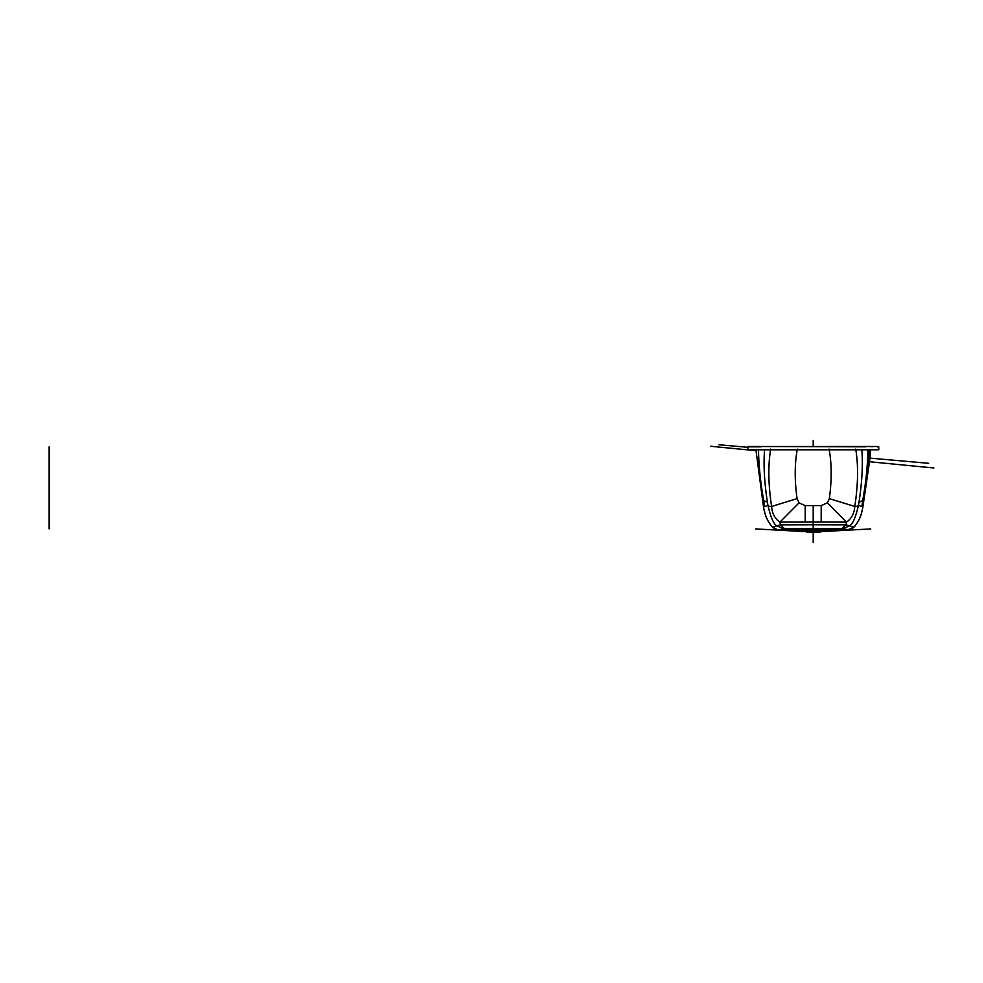 <?xml version="1.0" encoding="UTF-8"?>
<svg xmlns="http://www.w3.org/2000/svg" width="983" height="983" viewBox="0 0 983 983"><rect width="100%" height="100%" fill="white"/><g stroke="black" fill="none" stroke-linecap="round" stroke-linejoin="round"><path stroke-width="1.47" d="M747.719 446.7L748.002 447.462L748.677 446.823L748.026 446.503L813.199 446.528L813.199 440.359M877.733 446.503L761.026 446.515L865.372 446.823M749.083 446.503L749.882 446.503M878.679 446.7L878.814 449.784L747.596 449.784L748.002 447.462M878.814 449.784L878.409 447.462L878.814 449.784M755.902 449.784L877.5 449.784L870.766 449.784L869.279 463.988L870.078 449.784M869.107 464.025C868.358 469.96 868.198 469.96 868.616 464.025L867.989 468.989L869.279 464.001L870.791 449.55M867.891 449.587C867.67 465.512 865.937 482.518 862.693 500.605L863.738 501.146L869.586 461.064M868.702 464.099C867.817 470.82 867.633 470.82 868.149 464.099L869.242 449.587M858.982 502.239L862.693 500.605L863.738 501.146L862.89 506.958L858.442 505.385L858.982 502.239C862.042 482.604 863 465.045 861.845 449.587M869.107 465.463C868.935 467.453 868.935 467.453 869.107 465.463M770.684 449.108C767.956 465.34 768.276 484.459 771.606 506.466C772.06 513.372 774.825 518.594 779.912 522.12L813.199 522.059L813.199 524.787L845.871 524.861L854.018 527.121C858.614 521.899 861.575 515.178 862.89 506.958M799.068 502.866L779.912 522.12A8.282 4.006 -90.3 0 0 780.527 524.861L784.36 528.522A8.196 3.182 -89.6 0 0 784.766 528.633L813.199 528.461L784.36 528.522L778.229 530.046L772.392 527.121L780.527 524.861L813.199 524.787L813.199 528.461L843.205 528.621L849.3 525.917C852.544 524.59 855.591 517.746 858.442 505.385A8.282 2.396 9.9 0 1 854.792 506.466L829.333 498.614L827.33 502.866L821.21 505.594L805.188 505.594L799.068 502.866L797.078 498.614C794.534 480.232 794.62 463.73 797.311 449.108M813.199 528.67L842.603 528.67A8.196 8.171 -63.6 0 0 843.205 528.621L848.182 530.046L846.879 530.23L854.018 527.121C858.417 521.752 861.034 516.493 861.858 511.344M758.507 449.587C758.741 465.512 760.473 482.518 763.717 500.605L762.661 501.146L763.717 500.605L767.428 502.239C764.356 482.604 763.41 465.045 764.565 449.587M773.596 528.068L772.392 527.121C767.797 521.899 764.835 515.178 763.508 506.958L767.956 505.385L767.428 502.239M784.766 528.633L783.807 528.67A8.196 8.171 -116.4 0 1 783.205 528.621L777.098 525.917C773.867 524.59 770.819 517.746 767.956 505.385A8.282 2.396 170.1 0 0 771.606 506.466L797.078 498.614M829.087 449.108C831.79 463.73 831.864 480.232 829.333 498.614M821.21 505.594L821.174 522.059L846.486 522.12C851.573 518.594 854.338 513.372 854.792 506.466C858.134 484.459 858.442 465.34 855.726 449.108M841.632 528.633A8.196 3.182 -90.4 0 0 842.038 528.522L845.871 524.861A8.282 4.006 -89.7 0 0 846.486 522.12L827.33 502.866M842.603 528.67L846.879 530.23L821.518 531.606A8.196 8.196 43.1 0 1 821.284 531.619L821.284 531.57A8.196 8.196 -148.9 0 0 821.542 531.57A8.196 8.196 -161.5 0 1 821.284 531.57L821.026 530.316L821.518 531.606L870.741 528.928M821.481 530.156L824.786 530.156M783.807 528.67L779.531 530.23L804.868 531.57A8.196 8.196 148.9 0 0 805.114 531.582L805.384 530.316L813.199 530.156L787.788 529.837L842.112 529.923L843.353 529.198L783.058 529.198L784.299 529.923A1.634 1.634 -33.8 0 0 783.193 529.432M755.669 528.928L804.88 531.606A8.196 8.196 136.9 0 0 805.114 531.619L805.114 531.582A8.196 8.196 -31.1 0 1 804.868 531.57L804.917 530.156M763.508 506.958L755.878 449.587M805.224 522.059L805.188 505.594M841.522 530.156A0.823 0.823 -90 0 0 842.112 529.923L784.95 530.156A0.823 0.823 -90 0 1 784.299 529.837L787.788 529.837L787.825 529.186M838.61 530.156L838.585 529.186M841.448 530.156A0.823 0.823 -90 0 0 842.099 529.837A1.634 1.634 -155.7 0 1 843.353 529.198M784.95 530.156L784.876 530.156A0.823 0.823 -90 0 1 784.299 529.923L784.876 530.156M813.199 530.156L815.472 530.156M821.026 530.156L805.384 530.156M813.199 530.329L824.725 530.169M821.542 531.57A8.196 8.196 31.1 0 1 821.296 531.582L805.163 531.582A8.196 8.196 -18.5 0 1 804.868 531.557M783.058 529.198A1.634 1.634 -24.3 0 1 784.299 529.837L784.299 529.923M820.658 531.987L821.296 531.582M815.116 532.147L807.829 532.147M815.263 532.147L818.827 532.012M819.847 532.147L818.814 532.147M815.448 531.656L809.869 531.619M806.564 532.147L807.596 532.147M808.935 532.147L806.367 532M809.685 532.147L810.299 532.147M816.099 532.147L816.713 532.147M815.509 531.656L817.463 532.147M820.043 532L816.541 531.619M842.91 529.481L842.112 529.923A1.634 1.634 -146.2 0 1 843.217 529.432M868.812 463.988L869.857 449.477M748.677 446.823L761.026 446.823M878.409 447.462L877.733 446.823M747.67 447.462L747.596 449.784L747.67 447.462M877.426 446.503L876.566 446.503M813.199 542.641L813.199 532.147M49.15 446.847L49.15 528.866M928.652 463.312L869.894 458.115M747.682 447.302L718.917 444.746M933.85 467.994L869.513 461.727M755.964 450.681L710.721 446.27M861.907 506.429L862.693 500.605M764.504 506.429L763.717 500.605M821.174 522.059L813.199 522.059L813.199 505.594M806.957 531.656L805.163 531.582M813.199 526.581L813.199 521.629M755.091 446.503L754.342 446.823M871.307 446.503L872.068 446.823M747.891 446.528L760.805 446.515M760.068 446.515L755.866 446.503M748.186 446.503L749.869 446.503M848.255 530.034L854.018 527.121C858.405 521.862 861.059 516.419 862.005 510.767M854.018 527.121L852.814 528.068M846.879 530.23L848.182 530.046M779.531 530.23L778.155 530.034M764.393 510.767C765.339 516.419 768.006 521.862 772.392 527.121L778.229 530.046M772.392 527.121C767.993 521.752 765.376 516.493 764.553 511.344M823.607 530.156L824.676 530.156M807.215 532.012L806.564 531.656M811.27 532.147L810.225 532.147M821.247 531.582L819.453 531.656M819.834 531.656L819.183 532.012M870.545 446.503L865.863 446.515M761.026 446.515L813.199 446.528"/></g></svg>
